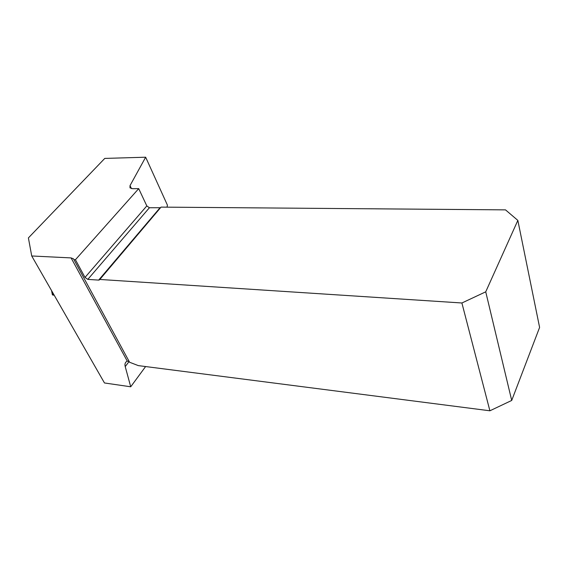 <?xml version="1.0" encoding="UTF-8"?>
<svg xmlns="http://www.w3.org/2000/svg" width="568" height="568" viewBox="0 0 568 568"><rect width="100%" height="100%" fill="white"/><g stroke="black" fill="none" stroke-linecap="round" stroke-linejoin="round"><path stroke-width="0.85" d="M511.711 400.447L485.732 291.824L517.846 220.398L539.6 327.416L511.711 400.447L489.893 410.792L138.315 365.615L129.575 362.242L73.492 258.838L71.099 257.915L31.723 255.976L104.469 382.967L130.718 386.787L145.607 366.552M167.013 207.164L167.439 205.19L145.656 157.208L130.022 185.615L131.428 188.583M129.078 361.326L127.275 361.141L126.33 361.709C125.031 362.817 124.662 364.45 125.223 366.601L130.718 386.787M73.89 259.654L75.43 259.732L138.713 188.64L132.571 188.683L129.987 187.852L130.022 185.615M31.723 255.976L28.4 237.907L104.768 158.415L145.656 157.208M138.713 188.64L146.814 205.914L149.412 207.746L160.524 207.725M517.846 220.398L505.506 209.869L161.042 207.114L99.45 279.91L98.662 280.102L159.963 207.838M485.732 291.824L461.898 302.985L489.893 410.792M461.898 302.985L99.727 279.449M149.412 207.746L87.806 279.392L98.662 280.102M87.806 279.392L85.008 277.418L146.814 205.914M75.43 259.732L85.008 277.418M52.355 294.671L53.371 295.076L52.98 293.088M53.371 295.076L54.137 295.111C52.668 295.268 52.185 294.934 52.689 294.11M71.099 257.915L127.275 361.141M125.223 366.601L129.128 361.425M52.874 295.048L52.235 291.782M73.854 259.505L73.492 258.838M51.56 290.61L52.377 294.799"/></g></svg>

